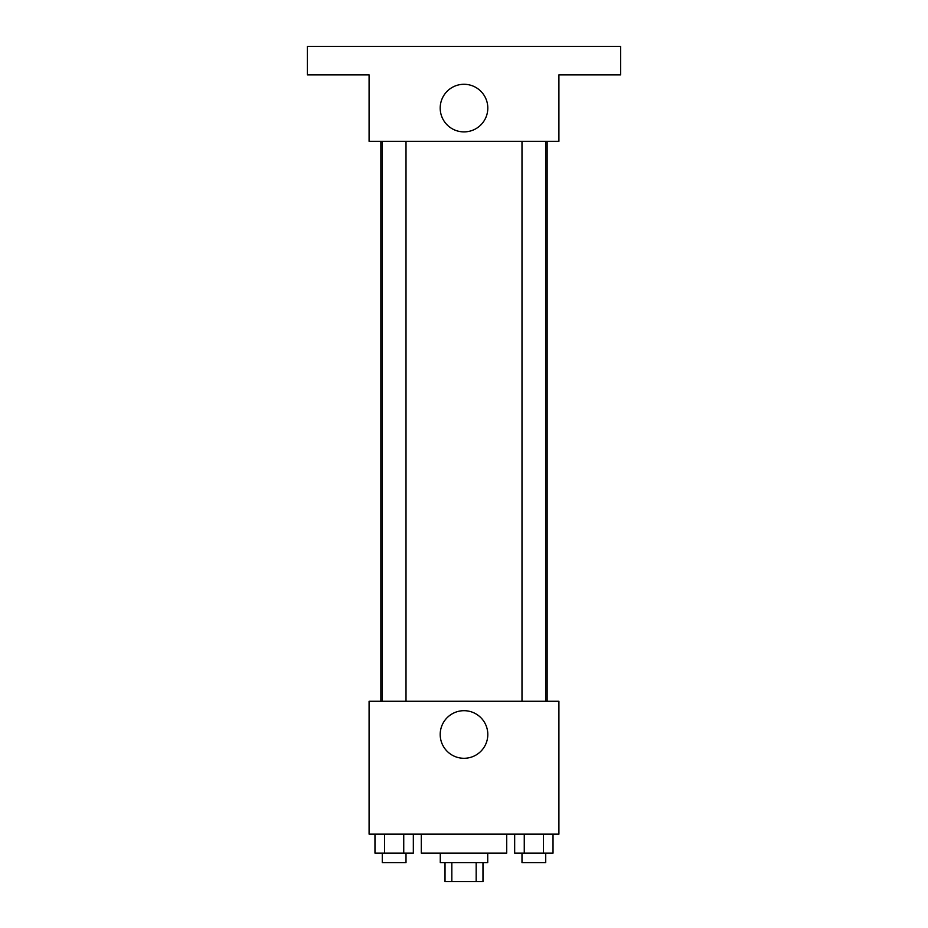 <?xml version="1.0" encoding="UTF-8"?>
<svg xmlns="http://www.w3.org/2000/svg" width="928" height="928" viewBox="0 0 928 928"><rect width="100%" height="100%" fill="white"/><g stroke="black" fill="none" stroke-linecap="round" stroke-linejoin="round"><path stroke-width="1.39" d="M476.168 862.622L476.168 881.6L445.022 881.6L445.022 862.622M476.168 881.6L482.978 881.6L482.978 862.622M487.722 853.122L487.722 862.622L440.278 862.622L440.278 853.122M451.832 862.622L451.832 881.6M421.289 834.144L421.289 853.122L506.711 853.122L506.711 834.144M558.911 834.144L369.089 834.144L369.089 701.278L558.911 701.278L558.911 834.144M487.803 734.489A23.803 23.803 0 0 1 452.098 755.102A23.803 23.803 0 0 1 452.098 713.876A23.803 23.803 0 0 1 487.803 734.489M547.137 141.311L547.137 701.278M521.988 701.278L521.988 141.311M406.012 141.311L406.012 701.278M558.911 141.311L369.089 141.311L369.089 74.878L307.4 74.878L307.4 46.4L620.6 46.4L620.6 74.878L558.911 74.878L558.911 141.311M487.803 108.089A23.803 23.803 0 0 1 452.098 128.702A23.803 23.803 0 0 1 452.098 87.476A23.803 23.803 0 0 1 487.803 108.089M553.03 834.144L553.03 853.122L514.669 853.122L514.669 834.144M543.437 834.144L543.437 853.122M524.262 834.144L524.262 853.122M545.722 853.122L545.722 862.622L521.988 862.622L521.988 853.122M413.331 834.144L413.331 853.122L374.97 853.122L374.97 834.144M403.738 834.144L403.738 853.122M384.563 834.144L384.563 853.122M406.012 853.122L406.012 862.622L382.278 862.622L382.278 853.122M380.863 141.311L380.863 701.278M545.722 701.278L545.722 141.311M382.278 141.311L382.278 701.278"/></g></svg>
